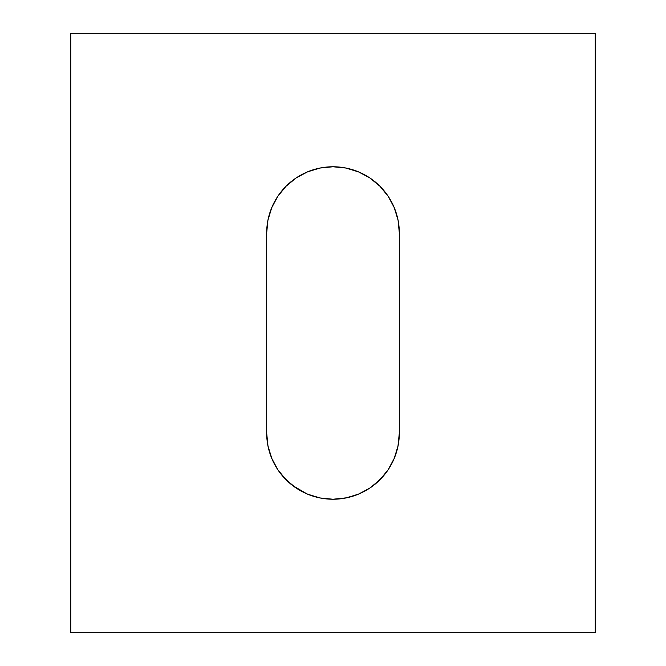<?xml version="1.0" encoding="UTF-8"?>
<svg xmlns="http://www.w3.org/2000/svg" width="666" height="666" viewBox="0 0 666 666"><rect width="100%" height="100%" fill="white"/><g stroke="black" fill="none" stroke-linecap="round" stroke-linejoin="round"><path stroke-width="1" d="M70.763 33.3L595.238 33.3L595.238 632.7L70.763 632.7L70.763 33.3L70.763 632.7L595.238 632.7L595.238 33.3L70.763 33.3M398.06 220.163L399.334 233.1L398.06 220.163L394.28 207.717L388.153 196.245L379.903 186.197L369.855 177.947L358.383 171.82L345.937 168.04L333 166.766L320.063 168.04L307.617 171.82L296.145 177.947L286.097 186.197L277.847 196.245L271.72 207.717L267.94 220.163L266.666 233.1L266.666 432.9L267.94 445.837L271.72 458.283L277.847 469.755L286.097 479.803L296.145 488.053L307.617 494.18L320.063 497.96L333 499.234L345.937 497.96L358.383 494.18L369.855 488.053L379.903 479.803L388.153 469.755L394.28 458.283L398.06 445.837L399.334 432.9L399.334 233.1L399.334 432.9A66.334 66.334 0 0 1 333 499.234A66.334 66.334 0 0 1 266.666 432.9L267.982 446.029M271.72 207.717L272.844 205.153M296.145 177.947L297.977 176.765M307.617 171.82L320.063 168.04M345.937 168.04L358.824 172.003M267.69 444.505L266.666 432.9L266.666 233.1A66.334 66.334 0 0 1 333 166.766A66.334 66.334 0 0 1 399.334 233.1M276.681 467.948L271.803 458.483M270.945 456.335L268.023 446.245L271.903 458.732L277.872 469.788M285.964 479.67L284.049 477.664M278.646 470.92L277.955 469.921M307.126 493.981L292.757 485.631M306.593 493.747L302.797 491.958M319.78 497.902L311.63 495.695M332.784 499.234L320.904 498.118M354.429 495.679L346.237 497.902M345.038 498.135L333.05 499.234L346.77 497.785L358.882 493.981M363.203 491.958L370.254 487.787M373.368 485.539L370.629 487.529M388.045 469.921L387.162 471.195M381.968 477.647L380.178 479.528M394.189 458.508L389.344 467.907M398.018 446.053L395.08 456.268M399.334 433.125L398.351 444.272M397.96 446.312L399.334 432.9M394.081 458.774L388.128 469.788M375.574 483.766L384.34 474.908M281.685 474.933L290.418 483.757"/></g></svg>
